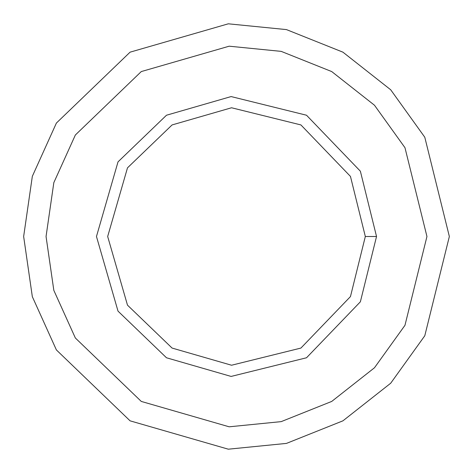<?xml version="1.0" encoding="UTF-8"?>
<svg xmlns="http://www.w3.org/2000/svg" width="473" height="473" viewBox="0 0 473 473"><rect width="100%" height="100%" fill="white"/><g stroke="black" fill="none" stroke-linecap="round" stroke-linejoin="round"><path stroke-width="0.71" d="M376.532 236.5L365.327 236.5L350.463 296.577L300.917 348.069L231.545 365.233L172.083 348.069L127.491 305.156L107.673 236.5L127.491 167.844L172.083 124.931L231.545 107.767L300.917 124.931L350.463 176.423L365.327 236.5L376.532 236.5L360.373 171.202L306.516 115.229L231.114 96.569L166.484 115.229L118.014 161.872L96.468 236.5L118.014 311.128L166.484 357.771L231.114 376.431L306.516 357.771L360.373 301.798L376.532 236.5L360.373 301.798L306.516 357.771L231.114 376.431L166.484 357.771L118.014 311.128L96.468 236.5L118.014 161.872L166.484 115.229L231.114 96.569L306.516 115.229L360.373 171.202L376.532 236.5M365.327 236.5L350.463 176.423L300.917 124.931L231.545 107.767L172.083 124.931L127.491 167.844L107.673 236.5L127.491 305.156L172.083 348.069L231.545 365.233L300.917 348.069L350.463 296.577L365.327 236.5M426.948 236.5L404.971 147.694L374.474 105.231L331.721 71.571L281.199 51.374L229.174 46.194L141.279 71.571L75.355 135.006L53.827 182.643L46.052 236.5L53.827 290.357L75.355 337.994L141.279 401.429L229.174 426.806L281.199 421.626L331.721 401.429L374.474 367.769L404.971 325.306L426.948 236.5L404.971 325.306L374.474 367.769L331.721 401.429L281.199 421.626L229.174 426.806L141.279 401.429L75.355 337.994L53.827 290.357L46.052 236.5L53.827 182.643L75.355 135.006L141.279 71.571L229.174 46.194L281.199 51.374L331.721 71.571L374.474 105.231L404.971 147.694L426.948 236.5M166.484 357.771L118.014 311.128L96.468 236.5L118.014 161.872L166.484 115.229M449.35 236.5L424.789 137.241L390.71 89.787L342.925 52.166L286.455 29.598L228.311 23.81L130.075 52.166L56.393 123.063L32.335 176.311L23.65 236.5L32.335 296.689L56.393 349.937L130.075 420.834L228.311 449.19L286.455 443.402L342.925 420.834L390.71 383.213L424.789 335.759L449.35 236.5L424.789 335.759L390.71 383.213L342.925 420.834L286.455 443.402L228.311 449.19L130.075 420.834L56.393 349.937L32.335 296.689L23.65 236.5L32.335 176.311L56.393 123.063L130.075 52.166L228.311 23.81L286.455 29.598L342.925 52.166L390.71 89.787L424.789 137.241L449.35 236.5M141.279 401.429L75.355 337.994L53.827 290.357L46.052 236.5L53.827 182.643L75.355 135.006L141.279 71.571"/></g></svg>

